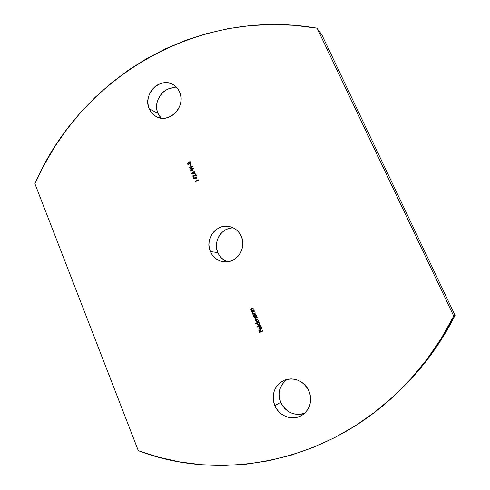 <?xml version="1.0" encoding="UTF-8"?>
<svg xmlns="http://www.w3.org/2000/svg" width="490" height="490" viewBox="0 0 490 490"><rect width="100%" height="100%" fill="white"/><g stroke="black" fill="none" stroke-linecap="round" stroke-linejoin="round"><path stroke-width="0.73" d="M159.513 116.167L157.97 113.343L149.248 108.847C142.192 94.27 160.696 75.901 173.638 84.929C176.29 86.614 178.28 88.966 179.61 91.973L180.645 95.207L181.043 98.649L180.804 102.159L179.922 105.607L178.44 108.854L176.412 111.775L173.925 114.25L171.071 116.191L167.966 117.52L164.726 118.188L161.48 118.176L158.356 117.484L155.465 116.142L152.923 114.201L150.828 111.738L149.248 108.847L148.25 105.644L147.864 102.245L148.109 98.784L148.972 95.385L150.424 92.175L152.408 89.278L154.852 86.81L157.664 84.856L160.738 83.49L163.96 82.779L167.2 82.743L170.342 83.392L173.264 84.697L175.843 86.614L177.986 89.07L179.61 91.973C186.525 106.061 169.393 124.16 156.463 116.694C153.186 114.991 150.779 112.382 149.248 108.847L157.97 113.343L161.13 118.133M301.534 414.13L297.963 414.424L294.38 413.989L290.925 412.843L287.722 411.03L284.898 408.629L282.559 405.732L280.788 402.443L274.768 405.5C271.148 394.064 274.32 385.636 284.286 380.216C294.998 377 303.23 380.614 308.976 391.063L310.176 394.75L310.666 398.578L310.427 402.4L309.46 406.069L307.812 409.432L305.546 412.36L302.753 414.748L299.537 416.488L296.034 417.529L292.371 417.829L288.696 417.376L285.156 416.194L281.873 414.332L278.982 411.857L276.581 408.874L274.768 405.5L273.61 401.849L273.138 398.07L273.383 394.303L274.327 390.695L275.937 387.37L278.155 384.46L280.899 382.077L284.059 380.307L287.526 379.229L291.164 378.88L294.833 379.272L298.398 380.405L301.711 382.224L304.658 384.675L307.108 387.657L308.976 391.063C312.467 401.114 310.182 409.144 302.122 415.159C292.879 421.284 279 416.267 274.768 405.5L280.788 402.443C286.178 412.549 294.135 416.145 304.664 413.229M226.974 261.574L224.083 260.086L221.535 258.034L219.428 255.498L217.842 252.577L210.382 251.578C204.422 238.991 216.807 222.981 229.853 226.631C235.127 228.003 238.949 231.268 241.331 236.419L242.397 239.739L242.826 243.224L242.593 246.739L241.705 250.157L240.204 253.336L238.146 256.148L235.617 258.493L232.707 260.276L229.541 261.427L226.233 261.905L222.919 261.697L219.722 260.815L216.764 259.29L214.161 257.183L212.005 254.579L210.382 251.578L209.346 248.295L208.936 244.853L209.169 241.38L210.039 238.011L211.508 234.869L213.524 232.076L216.01 229.737L218.877 227.936L222.013 226.754L225.296 226.233L228.61 226.392L231.825 227.231L234.814 228.72L237.46 230.802L239.659 233.405L241.331 236.419C247.009 248.265 236.376 263.675 223.93 261.832C217.646 260.95 213.126 257.532 210.382 251.578L217.842 252.577C219.845 257.072 223.085 260.147 227.568 261.795M317.104 28.187L294.514 25.333L271.993 24.506L249.692 25.664L227.77 28.739L206.364 33.669L185.6 40.364L165.608 48.743L146.486 58.714L128.331 70.186L111.242 83.049L95.293 97.21L80.556 112.565L67.099 128.999L54.972 146.418L44.235 164.701L34.925 183.756L138.321 450.69L158.748 457.237L179.885 461.941L201.586 464.716L223.703 465.488L246.066 464.195L268.502 460.796L290.827 455.259L312.841 447.584L334.345 437.784L355.134 425.902L375.003 411.992L393.752 396.141L411.177 378.476L427.096 359.127L441.331 338.259L453.728 316.062L317.104 28.187L321.961 35.09L455.075 315.34L453.728 316.062L317.104 28.187L321.961 35.09L455.075 315.34L453.728 316.062C439.499 344.231 421.449 369.074 399.571 390.591C326.383 463.166 220.175 482.264 138.321 450.69L34.925 183.756C79.386 79.803 194.836 6.934 317.104 28.187M190.396 164.395L190.665 165.761L190.396 164.395M193.403 168.401L190.671 171.047L190.53 170.71L192.515 168.848L189.838 169.111L191.682 166.918L189.122 167.433L188.981 167.102L192.564 166.441L190.592 168.67L193.403 168.401L190.592 168.67L192.533 166.38L188.981 167.102L189.122 167.433L191.682 166.918L189.838 169.111L192.515 168.848L190.53 170.71L190.671 171.047L193.403 168.401M192.925 170.312L193.195 171.678L192.925 170.312M194.199 172.37L194.873 173.938L191.584 173.423L193.758 172.198L193.587 171.806L194.793 171.653L194.934 171.984L194.199 172.37L194.934 171.984L194.793 171.653L194.058 172.039L193.887 171.647L193.758 172.198L191.559 173.356L194.873 173.938L194.199 172.37M195.571 181.637L195.792 182.151L195.118 181.471L198.285 179.818L198.425 180.142L195.571 181.637L198.425 180.142L198.285 179.818L195.118 181.471L195.792 182.151L195.571 181.637M253.9 309.815L254.041 310.146L251.572 311.291L251.872 310.752L251.107 310.28L250.868 309.441L251.37 308.706L253.073 307.885L253.214 308.216L251.395 309.141L251.272 309.943L252.148 310.507L253.9 309.815L252.209 310.507L251.272 309.943L251.48 309.061L253.214 308.216L253.073 307.885L251.799 308.473L250.947 310.011L251.872 310.752L251.572 311.291L254.041 310.146L253.9 309.815M255.18 312.804L255.321 313.135L252.852 314.28L253.146 313.741L252.381 313.269L252.142 312.43L252.644 311.689L254.347 310.868L254.488 311.205L252.668 312.13L252.546 312.932L253.422 313.496L255.18 312.804L253.495 313.496L252.546 312.932L252.76 312.05L254.488 311.205L254.347 310.868L253.079 311.456L252.228 313L253.146 313.741L252.852 314.28L255.321 313.135L255.18 312.804M253.765 315.162L253.171 315.039L255.645 313.9L255.364 314.427L256.301 315.248L256.319 316.381L255.027 317.318L253.636 316.283L253.765 315.162L253.691 316.436L255.566 317.183L256.301 315.248L255.364 314.427L255.645 313.9L253.171 315.039L253.765 315.162M260.472 325.176L260.619 325.513L257.177 327.081L257.029 326.744L260.472 325.176L257.029 326.744L257.177 327.081L260.619 325.513L260.472 325.176M260.729 328.98L261.293 327.541L260.649 328.992L261.311 327.975L261.011 327.228L260.19 326.83L260.613 326.554L261.593 327.669L261.237 329.017L259.804 329.421L258.787 328.282L258.91 327.314L259.639 326.64L260.649 328.992L259.639 326.64L258.91 327.314L258.892 328.6L259.804 329.421L260.778 329.347L261.495 327.394L260.208 326.481L260.19 326.83L261.293 327.541L260.19 326.83L260.288 326.487L260.27 326.818M262.805 330.627L262.952 330.983L259.59 332.508L258.83 330.732L259.161 330.579L259.774 332.006L260.821 331.528L260.208 330.101L260.545 329.954L261.152 331.375L262.805 330.627L261.152 331.375L260.545 329.954L260.208 330.101L260.821 331.528L259.774 332.006L259.161 330.579L258.83 330.732L259.59 332.508L262.952 330.983L262.805 330.627M257.164 323.106L255.749 323.755L255.609 323.425L259.045 321.85L258.763 322.377L259.7 323.204L259.725 324.337L258.426 325.268L257.029 324.227L257.164 323.106L257.091 324.386L258.965 325.14L259.7 323.204L258.763 322.377L259.045 321.85L255.609 323.425L255.749 323.755L257.164 323.106M258.579 320.76L258.726 321.091L256.246 322.224L256.527 321.697L255.651 321.03L255.896 319.933L254.965 319.388L254.959 318.341L257.048 317.189L257.195 317.532L255.284 318.512L255.229 319.168L255.964 319.682L257.82 318.984L257.961 319.315L256.08 320.258L255.988 320.95L256.907 321.446L258.579 320.76L256.889 321.452L255.988 320.95L256.693 319.897L257.961 319.315L257.82 318.984L256.105 319.676L255.229 319.168L255.841 318.157L257.195 317.532L257.048 317.189L255.694 317.814L254.892 319.241L255.896 319.933L255.651 321.03L256.527 321.697L256.246 322.224L258.726 321.091L258.579 320.76M196.374 177.46L197.054 179.034L193.728 178.44L195.933 177.288L196.061 176.731L196.233 177.129L196.974 176.743L197.115 177.074L196.374 177.46L197.115 177.074L196.974 176.743L196.233 177.129L196.061 176.731L195.933 177.288L193.728 178.44L197.054 179.034L196.374 177.46M193.599 175.408L193.25 176.461L194.481 177.135L193.201 176.988L192.901 175.745L193.807 174.973L196.08 175.524L195.424 174.005L195.731 173.846L196.692 176.082L193.599 175.408L196.692 176.082L195.731 173.846L195.424 174.005L196.08 175.524L193.452 175.095L192.944 176.602L193.562 177.209L194.481 177.135L193.25 176.461L193.599 175.408M187.615 164.119L187.701 163.06L188.913 162.858L189.471 161.804L190.812 162.159L191.014 163.293L190.445 163.997L189.324 163.813L188.485 164.738L187.615 164.119L188.166 164.683L188.852 164.652L189.324 163.813L190.445 163.997L190.929 162.392L190.218 161.706L189.471 161.804L188.913 162.858L188.044 162.741L188.711 162.729L188.044 162.741L187.615 164.119M399.742 390.426L402.406 387.81C423.691 366.869 441.245 342.712 455.075 315.34L443.027 336.918L429.179 357.204L413.695 376.02L402.247 387.964M177.337 88.206C164.732 84.758 152.163 101.21 157.97 113.343L156.99 110.219L156.61 106.9L156.849 103.525L157.688 100.205L161.051 94.258L163.44 91.851L166.19 89.952L169.197 88.629L172.351 87.943L175.524 87.918M287.299 379.272C279.655 385.128 277.481 392.851 280.788 402.443L279.655 398.897L279.196 395.216L279.429 391.553L280.354 388.037L281.921 384.797L284.084 381.967L286.76 379.64M233.283 227.862C221.609 227.427 212.758 241.693 217.842 252.577L216.825 249.373L216.427 246.017L216.654 242.636L217.499 239.353L218.932 236.29L220.904 233.571L223.33 231.292L226.129 229.541L229.191 228.389L232.407 227.881M259.663 332.471L258.83 330.732L259.167 330.603L259.663 332.471M259.853 331.987L260.901 331.516L260.208 330.101L260.551 329.972L260.901 331.516L259.853 331.987M261.237 331.363L262.812 330.646L261.237 331.363M260.404 329.458L258.892 328.6L258.91 327.314L259.498 326.744M260.38 329.458L258.971 328.588L259.302 326.897M260.821 328.931L261.293 327.541M261.219 327.394L260.429 326.842M260.441 329.072L259.522 327.136L260.441 329.072L259.602 327.124L259.192 328.459L259.522 327.136L260.355 329.084L259.192 328.459L260.441 329.072M257.25 327.051L257.029 326.744L260.484 325.201L257.115 326.732L257.25 327.051M255.823 323.725L255.609 323.425L259.057 321.875L255.688 323.412L255.823 323.725M258.23 325.231L257.091 324.386L257.244 323.1L257.115 324.221L257.752 325.054M259.216 324.576L259.48 323.29L258.83 324.796L257.385 324.221L257.948 322.72L259.369 323.094L259.339 324.441M258.916 324.784L259.437 323.406L258.322 322.622M258.585 324.876L257.311 324.006L257.593 322.971L258.291 322.622M255.67 320.423L255.896 321.281L256.613 321.685L256.319 322.193L256.105 321.893L256.613 321.685L255.651 321.03L255.976 319.921L254.892 319.241L255.694 317.814L257.06 317.214L255.039 318.329L255.045 319.382L255.976 319.921L255.713 320.276M256.148 319.67L256.497 319.59M256.932 321.446L257.611 321.232M253.385 315.34L253.171 315.039L255.657 313.931L253.257 315.033L253.385 315.34M254.567 317.202L255.168 317.306L253.691 316.436L253.851 315.156L253.679 316.111L254.359 317.104M254.99 314.666L256.074 315.34L255.817 316.626L256.074 315.34L255.002 314.666L254.555 314.776L256.074 315.34L255.517 316.834L253.992 316.271L254.555 314.776L253.887 315.836L254.237 316.632L255.229 316.914L256.062 315.56L254.965 314.672M255.149 316.926L255.517 316.834M252.73 311.683L252.215 312.565L253.232 313.729L252.92 314.243L252.705 313.943L253.232 313.729L252.228 313L253.079 311.456L254.359 310.899L252.938 311.56M253.538 313.49L254.181 313.294M251.101 309.037L251.101 310.146L251.958 310.746L251.646 311.254L251.431 310.954L251.958 310.746L250.947 310.011L251.799 308.473L253.085 307.91L251.658 308.578M252.252 310.501L252.901 310.305M195.486 182.127L195.118 181.471L198.315 179.891L195.216 181.502L195.486 182.127M193.844 178.519L196.031 177.325L195.761 176.89L196.098 176.804L196.031 177.325L193.844 178.519M196.337 177.166L197.005 176.817L196.337 177.166M194.855 178.342L196.588 178.623L196.074 177.619L196.588 178.623L196.074 177.619L194.757 178.305L196.588 178.623L194.757 178.305L196.074 177.619L196.49 178.587L194.855 178.342M193.715 176.89L194.377 176.884M193.611 177.227L192.944 176.602L193.452 175.095L196.178 175.561L195.424 174.005L195.761 173.919L196.178 175.561L194.052 174.997L193.085 175.592M193.305 177.025L192.999 175.781M191.676 173.436L193.856 172.241L193.587 171.806L193.924 171.721L193.856 172.241L191.676 173.436M194.163 172.082L194.824 171.733L194.163 172.082M192.68 173.258L194.414 173.534L193.899 172.529L194.414 173.534L193.899 172.529L192.582 173.221L194.414 173.534L192.582 173.221L193.899 172.529L194.31 173.497L192.68 173.258M193.262 171.641L192.662 170.446L193.262 171.641M190.732 170.992L190.53 170.71L192.613 168.891L190.732 170.992M189.924 169.099L191.786 166.955L189.924 169.099M189.201 167.421L188.981 167.102L192.558 166.435L189.201 167.421M190.696 168.707L193.421 168.45L190.696 168.707M190.732 165.724L190.138 164.536L190.732 165.724M189.214 162.166L189.011 162.894L189.471 161.804L190.396 161.774L189.324 162.025M188.215 164.701L187.719 164.156L188.142 162.784L187.633 163.587L188.062 164.603M190.782 162.735L190.659 163.501L189.961 163.776M189.765 163.709L190.414 163.709L190.732 162.588M188.332 164.358L188.815 164.358L189.091 163.44L188.711 164.321L188.282 164.34L187.927 163.972L188.172 163.078L188.65 163.054L189.152 163.691L188.699 164.407M188.65 163.054L187.872 163.476L188.246 164.328L189.018 163.911L188.699 163.078M189.275 163.244L189.618 162.123L190.218 162.098L190.628 162.545L190.414 163.709L189.275 163.244L190.383 163.623L190.561 162.404L189.55 162.166L189.275 163.244"/></g></svg>
